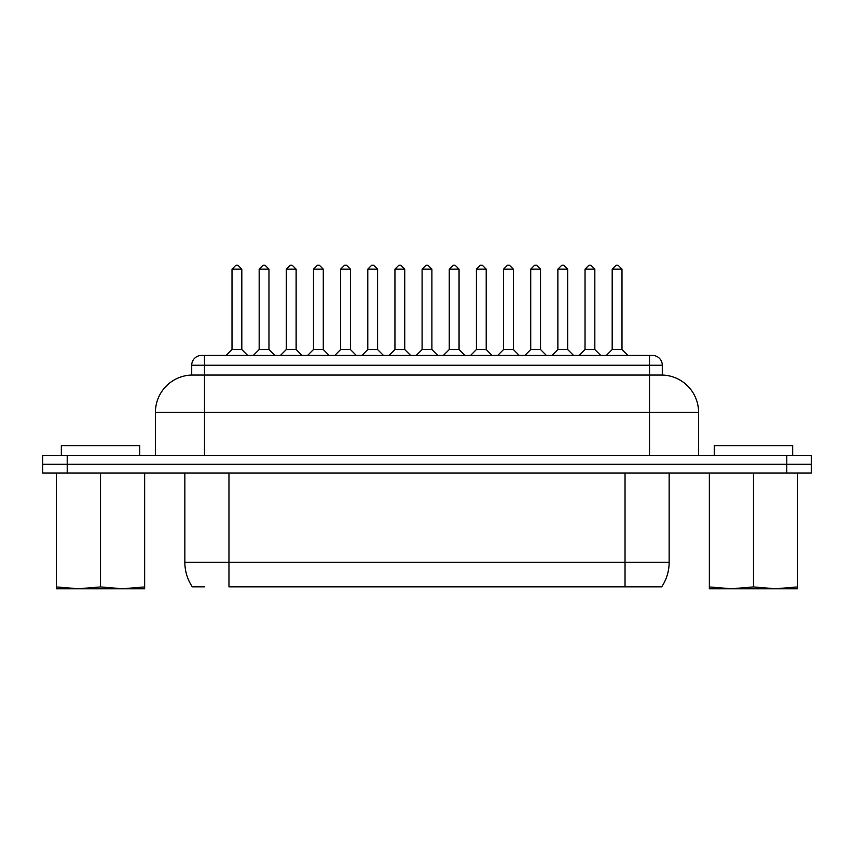 <?xml version="1.0" encoding="UTF-8"?>
<svg xmlns="http://www.w3.org/2000/svg" width="854" height="854" viewBox="0 0 854 854"><rect width="100%" height="100%" fill="white"/><g stroke="black" fill="none" stroke-linecap="round" stroke-linejoin="round"><path stroke-width="1.28" d="M191.712 365.234L204.458 365.234L204.458 375.055L191.712 375.055L191.712 365.234A9.8 9.8 0 0 1 201.523 355.435L652.477 355.435A9.8 9.8 0 0 1 662.288 365.234L662.288 375.055A37.256 37.256 0 0 1 698.561 412.29L698.561 455.428M786.79 473.073L786.79 464.256L811.3 464.256L811.3 473.073L42.7 473.073L42.7 464.256L67.21 464.256L42.7 464.256L42.7 455.428L811.3 455.428L811.3 464.256L67.21 464.256L67.21 455.428M204.618 586.826L192.855 586.826M649.382 586.826L661.145 586.826M669.152 473.073L669.152 562.284A44.12 44.12 0 0 1 661.701 586.826L228.968 586.826L228.968 473.073M184.848 473.073L184.848 562.284A44.12 44.12 0 0 0 192.299 586.826M139.757 455.428L139.757 445.628L61.328 445.628L61.328 455.428M792.672 455.428L792.672 445.628L714.243 445.628L714.243 455.428M70.658 588.758L78.483 588.758L70.658 588.758M100.537 586.933L122.602 588.758L144.657 586.933L144.657 588.758L78.483 588.758L56.428 586.933L56.428 588.758L78.483 588.758L100.537 586.933L100.537 473.073M144.657 586.933L144.657 473.073M56.428 586.933L56.428 473.073M723.573 588.758L783.342 588.758M709.343 588.758L731.398 588.758L709.343 586.933L709.343 588.758M775.517 588.758L797.572 588.758L797.572 586.933L775.517 588.758L753.463 586.933L731.398 588.758M753.463 586.933L753.463 473.073M709.343 586.933L709.343 473.073M797.572 586.933L797.572 473.073M232.01 269.159L241.81 269.159L237.892 265.242L235.928 265.242L232.01 269.159L232.01 349.553L226.129 355.435M241.81 269.159L241.81 349.553L232.01 349.553M241.81 349.553L247.692 355.435M191.712 375.055A37.256 37.256 0 0 0 155.439 412.29L204.458 412.29L204.458 375.055L662.288 375.055M274.849 355.435L253.286 355.435L259.168 349.553L268.967 349.553L274.849 355.435M329.164 355.435L307.589 355.435L313.471 349.553L323.282 349.553L329.164 355.435M383.467 355.435L361.904 355.435L367.786 349.553L377.585 349.553L383.467 355.435M600.714 355.435L579.151 355.435L585.033 349.553L594.832 349.553L600.714 355.435M546.411 355.435L524.836 355.435L530.718 349.553L540.529 349.553L546.411 355.435M492.096 355.435L470.533 355.435L476.415 349.553L486.214 349.553L492.096 355.435M437.782 355.435L416.218 355.435L422.1 349.553L431.9 349.553L437.782 355.435M627.871 355.435L606.308 355.435L612.19 349.553L621.99 349.553L627.871 355.435M573.568 355.435L551.994 355.435L557.875 349.553L567.686 349.553L573.568 355.435M519.253 355.435L497.679 355.435L503.561 349.553L513.371 349.553L519.253 355.435M464.939 355.435L443.375 355.435L449.257 349.553L459.057 349.553L464.939 355.435M302.006 355.435L280.432 355.435L286.314 349.553L296.124 349.553L302.006 355.435M356.321 355.435L334.747 355.435L340.629 349.553L350.439 349.553L356.321 355.435M410.625 355.435L389.061 355.435L394.943 349.553L404.743 349.553L410.625 355.435M155.439 412.29L155.439 455.428M259.168 269.159L263.085 265.242L265.05 265.242L268.967 269.159L259.168 269.159L259.168 349.553M268.967 269.159L268.967 349.553M313.471 269.159L317.4 265.242L319.353 265.242L323.282 269.159L313.471 269.159L313.471 349.553M323.282 269.159L323.282 349.553M367.786 269.159L371.703 265.242L373.668 265.242L377.585 269.159L367.786 269.159L367.786 349.553M377.585 269.159L377.585 349.553M585.033 269.159L588.95 265.242L590.915 265.242L594.832 269.159L585.033 269.159L585.033 349.553M594.832 269.159L594.832 349.553M530.718 269.159L534.647 265.242L536.6 265.242L540.529 269.159L530.718 269.159L530.718 349.553M540.529 269.159L540.529 349.553M476.415 269.159L480.332 265.242L482.296 265.242L486.214 269.159L476.415 269.159L476.415 349.553M486.214 269.159L486.214 349.553M422.1 269.159L426.018 265.242L427.982 265.242L431.9 269.159L422.1 269.159L422.1 349.553M431.9 269.159L431.9 349.553M612.19 269.159L616.108 265.242L618.072 265.242L621.99 269.159L612.19 269.159L612.19 349.553M621.99 269.159L621.99 349.553M557.875 269.159L561.804 265.242L563.757 265.242L567.686 269.159L557.875 269.159L557.875 349.553M567.686 269.159L567.686 349.553M503.561 269.159L507.489 265.242L509.443 265.242L513.371 269.159L503.561 269.159L503.561 349.553M513.371 269.159L513.371 349.553M449.257 269.159L453.175 265.242L455.139 265.242L459.057 269.159L449.257 269.159L449.257 349.553M459.057 269.159L459.057 349.553M286.314 269.159L290.243 265.242L292.196 265.242L296.124 269.159L286.314 269.159L286.314 349.553M296.124 269.159L296.124 349.553M340.629 269.159L344.557 265.242L346.51 265.242L350.439 269.159L340.629 269.159L340.629 349.553M350.439 269.159L350.439 349.553M394.943 269.159L398.861 265.242L400.825 265.242L404.743 269.159L394.943 269.159L394.943 349.553M404.743 269.159L404.743 349.553M786.79 455.428L786.79 464.256L67.21 464.256L67.21 473.073M649.542 355.435L649.542 365.234L204.458 365.234L204.458 355.435M698.561 412.29L649.542 412.29L649.542 365.234L662.288 365.234M184.848 562.284L625.032 562.284L625.032 473.073M669.152 562.284L625.032 562.284L625.032 586.826M204.458 455.428L204.458 412.29L649.542 412.29L649.542 455.428"/></g></svg>
